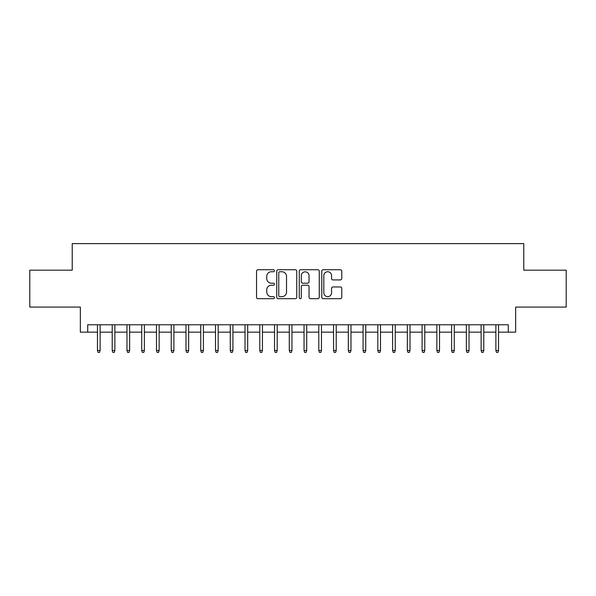<?xml version="1.0" encoding="UTF-8"?>
<svg xmlns="http://www.w3.org/2000/svg" width="596" height="596" viewBox="0 0 596 596"><rect width="100%" height="100%" fill="white"/><g stroke="black" fill="none" stroke-linecap="round" stroke-linejoin="round"><path stroke-width="0.89" d="M274.391 270.733A1.013 1.013 0 0 0 273.378 269.72L257.986 269.72A1.445 1.445 0 0 0 256.541 271.165L256.541 297.24A1.445 1.445 0 0 0 257.986 298.685L273.378 298.685A1.013 1.013 0 0 0 274.391 297.672A1.013 1.013 0 0 0 273.378 296.659L271.381 296.659A4.634 4.634 0 0 1 266.747 292.025L266.747 289.85A4.634 4.634 0 0 1 271.381 285.216L273.378 285.216A1.013 1.013 0 0 0 274.391 284.203A1.013 1.013 0 0 0 273.378 283.189L271.381 283.189A4.634 4.634 0 0 1 266.747 278.555L266.747 276.38A4.634 4.634 0 0 1 271.381 271.746L273.378 271.746A1.013 1.013 0 0 0 274.391 270.733M340.331 279.926A1.445 1.445 0 0 0 341.776 278.481L341.776 271.165A1.445 1.445 0 0 0 340.331 269.72L323.241 269.72A1.445 1.445 0 0 0 321.788 271.165L321.788 297.24A1.445 1.445 0 0 0 323.241 298.685L340.331 298.685A1.445 1.445 0 0 0 341.776 297.24L341.776 288.404A1.445 1.445 0 0 0 340.331 286.952L333.015 286.952A1.445 1.445 0 0 0 331.57 288.404L331.57 292.785A3.874 3.874 0 0 1 327.696 296.659A3.874 3.874 0 0 1 323.822 292.785L323.822 275.62A3.874 3.874 0 0 1 327.696 271.746A3.874 3.874 0 0 1 331.57 275.62L331.57 278.481A1.445 1.445 0 0 0 333.015 279.926L340.331 279.926M87.716 332.158L87.716 324.783L508.284 324.783L508.284 332.158L515.659 332.158L515.659 307.074L566.2 307.074L566.2 270.182L523.772 270.182L523.772 243.622L72.228 243.622L72.228 270.182L29.8 270.182L29.8 307.074L80.341 307.074L80.341 332.158L97.461 332.158M296.733 271.165A1.445 1.445 0 0 0 295.281 269.72L278.19 269.72A1.445 1.445 0 0 0 276.745 271.165L276.745 297.24A1.445 1.445 0 0 0 278.19 298.685L295.281 298.685A1.445 1.445 0 0 0 296.733 297.24L296.733 271.165M300.719 269.72L317.81 269.72A1.445 1.445 0 0 1 319.255 271.165L319.255 297.24A1.445 1.445 0 0 1 317.81 298.685L310.494 298.685A1.445 1.445 0 0 1 309.041 297.24L309.041 286.669A1.445 1.445 0 0 0 307.596 285.216L302.746 285.216A1.445 1.445 0 0 0 301.293 286.669L301.293 297.672A1.013 1.013 0 0 1 300.28 298.685A1.013 1.013 0 0 1 299.267 297.672L299.267 271.165A1.445 1.445 0 0 1 300.719 269.72M100.113 332.158L112.212 332.158M114.872 332.158L126.97 332.158M129.63 332.158L141.729 332.158M144.381 332.158L156.487 332.158M159.139 332.158L171.238 332.158M173.898 332.158L185.997 332.158M188.656 332.158L200.755 332.158M203.407 332.158L215.514 332.158M218.166 332.158L230.265 332.158M232.924 332.158L245.023 332.158M247.683 332.158L259.781 332.158M262.434 332.158L274.54 332.158M277.192 332.158L289.291 332.158M291.951 332.158L304.049 332.158M306.709 332.158L318.808 332.158M321.46 332.158L333.566 332.158M336.219 332.158L348.317 332.158M350.977 332.158L363.076 332.158M365.735 332.158L377.834 332.158M380.486 332.158L392.593 332.158M395.245 332.158L407.344 332.158M410.003 332.158L422.102 332.158M424.762 332.158L436.861 332.158M439.513 332.158L451.619 332.158M454.271 332.158L466.37 332.158M469.03 332.158L481.128 332.158M483.788 332.158L495.887 332.158M498.539 332.158L508.284 332.158M279.785 271.746A1.013 1.013 0 0 0 278.772 272.759L278.772 295.646A1.013 1.013 0 0 0 279.785 296.659L281.886 296.659A4.634 4.634 0 0 0 286.52 292.025L286.52 276.38A4.634 4.634 0 0 0 281.886 271.746L279.785 271.746M309.041 275.695A3.874 3.874 0 0 0 305.167 271.821A3.874 3.874 0 0 0 301.293 275.695L301.293 281.737A1.445 1.445 0 0 0 302.746 283.189L307.596 283.189A1.445 1.445 0 0 0 309.041 281.737L309.041 275.695M97.461 350.463L98.049 352.378L99.525 352.378L100.113 350.463L97.461 350.463L97.461 324.783M100.113 350.463L100.113 324.783M112.212 350.463L112.808 352.378L114.283 352.378L114.872 350.463L112.212 350.463L112.212 324.783M114.872 350.463L114.872 324.783M126.97 350.463L127.559 352.378L129.034 352.378L129.63 350.463L126.97 350.463L126.97 324.783M129.63 350.463L129.63 324.783M141.729 350.463L142.317 352.378L143.792 352.378L144.381 350.463L141.729 350.463L141.729 324.783M144.381 350.463L144.381 324.783M156.487 350.463L157.076 352.378L158.551 352.378L159.139 350.463L156.487 350.463L156.487 324.783M159.139 350.463L159.139 324.783M171.238 350.463L171.834 352.378L173.309 352.378L173.898 350.463L171.238 350.463L171.238 324.783M173.898 350.463L173.898 324.783M185.997 350.463L186.585 352.378L188.06 352.378L188.656 350.463L185.997 350.463L185.997 324.783M188.656 350.463L188.656 324.783M200.755 350.463L201.344 352.378L202.819 352.378L203.407 350.463L200.755 350.463L200.755 324.783M203.407 350.463L203.407 324.783M215.514 350.463L216.102 352.378L217.577 352.378L218.166 350.463L215.514 350.463L215.514 324.783M218.166 350.463L218.166 324.783M230.265 350.463L230.861 352.378L232.336 352.378L232.924 350.463L230.265 350.463L230.265 324.783M232.924 350.463L232.924 324.783M245.023 350.463L245.612 352.378L247.087 352.378L247.683 350.463L245.023 350.463L245.023 324.783M247.683 350.463L247.683 324.783M259.781 350.463L260.37 352.378L261.845 352.378L262.434 350.463L259.781 350.463L259.781 324.783M262.434 350.463L262.434 324.783M274.54 350.463L275.129 352.378L276.604 352.378L277.192 350.463L274.54 350.463L274.54 324.783M277.192 350.463L277.192 324.783M289.291 350.463L289.887 352.378L291.362 352.378L291.951 350.463L289.291 350.463L289.291 324.783M291.951 350.463L291.951 324.783M304.049 350.463L304.638 352.378L306.113 352.378L306.709 350.463L304.049 350.463L304.049 324.783M306.709 350.463L306.709 324.783M318.808 350.463L319.396 352.378L320.871 352.378L321.46 350.463L318.808 350.463L318.808 324.783M321.46 350.463L321.46 324.783M333.566 350.463L334.155 352.378L335.63 352.378L336.219 350.463L333.566 350.463L333.566 324.783M336.219 350.463L336.219 324.783M348.317 350.463L348.913 352.378L350.388 352.378L350.977 350.463L348.317 350.463L348.317 324.783M350.977 350.463L350.977 324.783M363.076 350.463L363.664 352.378L365.139 352.378L365.735 350.463L363.076 350.463L363.076 324.783M365.735 350.463L365.735 324.783M377.834 350.463L378.423 352.378L379.898 352.378L380.486 350.463L377.834 350.463L377.834 324.783M380.486 350.463L380.486 324.783M392.593 350.463L393.181 352.378L394.656 352.378L395.245 350.463L392.593 350.463L392.593 324.783M395.245 350.463L395.245 324.783M407.344 350.463L407.94 352.378L409.415 352.378L410.003 350.463L407.344 350.463L407.344 324.783M410.003 350.463L410.003 324.783M422.102 350.463L422.691 352.378L424.166 352.378L424.762 350.463L422.102 350.463L422.102 324.783M424.762 350.463L424.762 324.783M436.861 350.463L437.449 352.378L438.924 352.378L439.513 350.463L436.861 350.463L436.861 324.783M439.513 350.463L439.513 324.783M451.619 350.463L452.208 352.378L453.683 352.378L454.271 350.463L451.619 350.463L451.619 324.783M454.271 350.463L454.271 324.783M466.37 350.463L466.966 352.378L468.441 352.378L469.03 350.463L466.37 350.463L466.37 324.783M469.03 350.463L469.03 324.783M481.128 350.463L481.717 352.378L483.192 352.378L483.788 350.463L481.128 350.463L481.128 324.783M483.788 350.463L483.788 324.783M495.887 350.463L496.475 352.378L497.951 352.378L498.539 350.463L495.887 350.463L495.887 324.783M498.539 350.463L498.539 324.783"/></g></svg>
